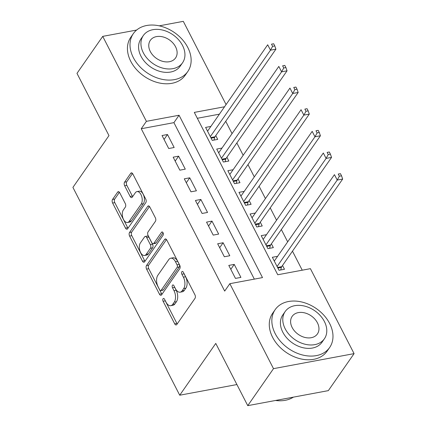<?xml version="1.0" encoding="UTF-8"?>
<svg xmlns="http://www.w3.org/2000/svg" width="427" height="427" viewBox="0 0 427 427"><rect width="100%" height="100%" fill="white"/><g stroke="black" fill="none" stroke-linecap="round" stroke-linejoin="round"><path stroke-width="0.64" d="M163.045 298.751A1.825 1.003 -100.6 0 0 163.098 301.259L174.702 323.831A2.605 1.436 -100.6 0 0 176.191 324.942A2.605 1.436 -100.6 0 0 176.805 324.504L195 298.356A2.605 1.436 -100.6 0 0 194.92 294.779L183.316 272.202A1.825 1.003 -100.6 0 0 182.276 271.428A1.825 1.003 -100.6 0 0 181.849 271.732A1.825 1.003 -100.6 0 0 181.902 274.235L183.402 277.16A8.337 4.59 -100.6 0 1 183.663 288.609L182.148 290.787A8.337 4.59 -100.6 0 1 180.178 292.18A8.337 4.59 -100.6 0 1 175.417 288.636L173.917 285.711A1.825 1.003 -100.6 0 0 172.876 284.937A1.825 1.003 -100.6 0 0 172.444 285.241A1.825 1.003 -100.6 0 0 172.503 287.745L174.002 290.67A8.337 4.59 -100.6 0 1 174.264 302.119L172.748 304.296A8.337 4.59 -100.6 0 1 170.779 305.689A8.337 4.59 -100.6 0 1 166.018 302.145L164.512 299.22A1.825 1.003 -100.6 0 0 163.472 298.446A1.825 1.003 -100.6 0 0 163.045 298.751M165.057 300.282A1.825 1.003 -100.6 0 0 165.276 300.848L176.879 323.426A2.605 1.436 -100.6 0 0 177.2 323.933M183.861 273.264A1.825 1.003 -100.6 0 0 184.08 273.83L185.58 276.755L183.402 277.16M174.462 286.773A1.825 1.003 -100.6 0 0 174.68 287.339L176.18 290.264L174.002 290.67M119.747 192.796A2.605 1.436 -100.6 0 0 118.263 191.691A2.605 1.436 -100.6 0 0 117.644 192.123L112.541 199.462A2.605 1.436 -100.6 0 0 112.621 203.038L125.506 228.109A2.605 1.436 -100.6 0 0 126.995 229.219A2.605 1.436 -100.6 0 0 127.609 228.781L145.81 202.633A2.605 1.436 -100.6 0 0 145.724 199.057L132.84 173.986A2.605 1.436 -100.6 0 0 131.351 172.876A2.605 1.436 -100.6 0 0 130.737 173.314L124.572 182.174A2.605 1.436 -100.6 0 0 124.652 185.75L130.166 196.484A2.605 1.436 -100.6 0 0 131.655 197.589A2.605 1.436 -100.6 0 0 132.269 197.151L135.327 192.758A6.965 3.838 -100.6 0 1 136.971 191.595A6.965 3.838 -100.6 0 1 141.588 196.078A6.965 3.838 -100.6 0 1 141.172 204.127L129.189 221.341A6.965 3.838 -100.6 0 1 127.545 222.504A6.965 3.838 -100.6 0 1 122.928 218.026A6.965 3.838 -100.6 0 1 123.35 209.972L125.346 207.106A2.605 1.436 -100.6 0 0 125.266 203.524L119.747 192.796M224.549 106.766L194.306 112.402L277.747 274.758L310.413 268.668L354.079 353.631L328.331 390.63L247.756 405.65L215.768 343.415L179.724 395.21L72.921 187.4L108.97 135.605L76.983 73.369L102.731 36.37L136.619 30.055M247.756 405.65L273.504 368.65L229.838 283.688L262.504 277.598L179.062 115.247L146.397 121.332L102.731 36.37M254.332 279.119L173.917 122.645L141.246 128.735L224.687 291.086L229.838 283.688M141.246 128.735L146.397 121.332M146.504 265.541A2.605 1.436 -100.6 0 0 146.584 269.117L159.468 294.192A2.605 1.436 -100.6 0 0 160.958 295.297A2.605 1.436 -100.6 0 0 161.571 294.865L179.767 268.716A2.605 1.436 -100.6 0 0 179.687 265.14L166.802 240.065A2.605 1.436 -100.6 0 0 165.313 238.96A2.605 1.436 -100.6 0 0 164.699 239.392L146.504 265.541L148.681 265.135A2.605 1.436 -100.6 0 0 148.761 268.711L161.646 293.787A2.605 1.436 -100.6 0 0 161.966 294.294M142.49 261.153L129.605 236.078A2.605 1.436 -100.6 0 1 129.52 232.501L147.721 206.353A2.605 1.436 -100.6 0 1 148.334 205.915A2.605 1.436 -100.6 0 1 149.824 207.026L155.337 217.754A2.605 1.436 -100.6 0 1 155.417 221.335L148.036 231.936A2.605 1.436 -100.6 0 0 148.116 235.517L151.777 242.632A2.605 1.436 -100.6 0 0 153.266 243.742A2.605 1.436 -100.6 0 0 153.88 243.305L161.561 232.267A1.825 1.003 -100.6 0 1 161.993 231.962A1.825 1.003 -100.6 0 1 163.199 233.131A1.825 1.003 -100.6 0 1 163.093 235.24L144.593 261.826A2.605 1.436 -100.6 0 1 143.974 262.258A2.605 1.436 -100.6 0 1 142.49 261.153L144.668 260.748L131.783 235.672L129.605 236.078M210.863 126.429L205.6 127.411L212.272 140.403L217.717 139.389L215.768 135.599M221.992 148.078L216.724 149.06L223.396 162.047L228.84 161.032L226.897 157.248M233.115 169.727L227.847 170.709L234.524 183.695L239.969 182.681L238.02 178.892M244.239 191.371L238.971 192.353L245.648 205.344L251.092 204.33L249.144 200.541M255.362 213.02L250.099 214.002L256.771 226.988L262.215 225.974L260.273 222.184M266.491 234.669L261.223 235.651L267.9 248.637L273.344 247.623L271.396 243.833M228.792 265.413L235.469 278.404L240.913 277.39L234.236 264.398L228.792 265.413M217.669 243.769L224.346 256.755L229.79 255.741L223.113 242.755L217.669 243.769M206.545 222.12L213.217 235.106L218.661 234.092L211.989 221.106L206.545 222.12M195.417 200.471L202.094 213.463L207.538 212.449L200.861 199.457L195.417 200.471M184.293 178.828L190.97 191.814L196.415 190.8L189.737 177.813L184.293 178.828M173.17 157.179L179.842 170.17L185.286 169.151L178.614 156.165L173.17 157.179M174.163 147.507L167.485 134.516L162.041 135.53L168.718 148.521L174.163 147.507M302.241 270.19L292.474 251.183M287.681 241.853L281.35 229.534M276.552 220.204L270.222 207.885M265.429 198.56L259.098 186.241M254.305 176.911L247.975 164.592M243.176 155.263L236.846 142.944M232.053 133.619L225.723 121.3M219.398 114.164L197.327 118.279M277.614 256.312L272.346 257.294L279.023 270.286L284.467 269.266L282.519 265.482M179.724 395.21L236.91 384.551M354.079 353.631L273.504 368.65M159.228 25.839L183.306 21.35L226.08 104.572M173.917 122.645L179.062 115.247M234.236 264.398L230.804 269.33M223.113 242.755L219.681 247.681M211.989 221.106L208.557 226.038M200.861 199.457L197.429 204.389M189.737 177.813L186.305 182.74M178.614 156.165L175.182 161.096M167.485 134.516L164.059 139.448M170.779 305.689L172.956 305.284A8.337 4.59 -100.6 0 0 174.926 303.891L172.748 304.296M176.18 290.264A8.337 4.59 -100.6 0 1 176.442 301.713L174.926 303.891M180.178 292.18L182.356 291.774A8.337 4.59 -100.6 0 0 184.325 290.381L182.148 290.787M185.58 276.755A8.337 4.59 -100.6 0 1 185.841 288.198L184.325 290.381M166.477 239.558L148.681 265.135M159.682 289.821A1.825 1.003 -100.6 0 0 160.723 290.595A1.825 1.003 -100.6 0 0 161.155 290.291L177.125 267.339A1.825 1.003 -100.6 0 0 177.072 264.836L175.486 261.756A8.337 4.59 -100.6 0 0 170.725 258.207A8.337 4.59 -100.6 0 0 168.756 259.605L157.841 275.292A8.337 4.59 -100.6 0 0 158.102 286.741L159.682 289.821M160.723 290.595L162.9 290.189A1.825 1.003 -100.6 0 0 163.333 289.885L161.155 290.291M170.725 258.207L172.903 257.801A8.337 4.59 -100.6 0 1 177.664 261.351L179.249 264.43A1.825 1.003 -100.6 0 1 179.303 266.934L163.333 289.885M149.498 206.519L131.697 232.096A2.605 1.436 -100.6 0 0 131.783 235.672M153.266 243.742L155.444 243.337A2.605 1.436 -100.6 0 0 156.058 242.899L163.077 232.816M140.382 242.942A6.965 3.838 -100.6 0 0 139.96 250.991A6.965 3.838 -100.6 0 0 144.577 255.474A6.965 3.838 -100.6 0 0 146.221 254.311L150.443 248.242A2.605 1.436 -100.6 0 0 150.363 244.666L146.701 237.551A2.605 1.436 -100.6 0 0 145.212 236.441A2.605 1.436 -100.6 0 0 144.598 236.878L140.382 242.942M144.577 255.474L146.755 255.068A6.965 3.838 -100.6 0 0 148.399 253.905L146.221 254.311M145.212 236.441L147.39 236.035A2.605 1.436 -100.6 0 1 148.879 237.145L152.54 244.26A2.605 1.436 -100.6 0 1 152.62 247.836L148.399 253.905M144.668 260.748A2.605 1.436 -100.6 0 0 144.988 261.255M127.545 222.504L129.723 222.099A6.965 3.838 -100.6 0 0 131.367 220.935L129.189 221.341M136.971 191.595L139.149 191.189A6.965 3.838 -100.6 0 1 143.766 195.673A6.965 3.838 -100.6 0 1 143.349 203.722L131.367 220.935M132.519 173.479L126.75 181.769A2.605 1.436 -100.6 0 0 126.83 185.345L132.343 196.073A2.605 1.436 -100.6 0 0 132.669 196.58M119.427 192.289L114.719 199.057A2.605 1.436 -100.6 0 0 114.799 202.633L127.684 227.703A2.605 1.436 -100.6 0 0 128.009 228.21M280.752 269.96L281.393 267.371A2.653 1.462 79.4 0 1 281.697 266.667L342.667 179.052L337.223 180.066L334.442 174.654L274.294 261.084M277.075 266.496L337.223 180.066L339.364 176.218L341.541 175.812L340.426 173.645L338.248 174.051L339.364 176.218M338.248 174.051L340.426 173.645M341.541 175.812L342.667 179.052M275.5 400.478A33.167 24.334 34.8 0 0 293.397 397.142M275.196 333.636A33.167 24.334 34.8 0 0 302.423 354.965A33.167 24.334 34.8 0 0 329.644 347.509A33.167 24.334 34.8 0 0 329.639 323.485A33.167 24.334 34.8 0 0 302.412 302.156A33.167 24.334 34.8 0 0 275.191 309.612A33.167 24.334 34.8 0 0 275.196 333.636M275.191 309.612L272.618 313.317A33.167 24.334 34.8 0 0 272.618 337.335A33.167 24.334 34.8 0 0 299.845 358.669A33.167 24.334 34.8 0 0 327.066 351.207L329.644 347.509M324.387 338.798L322.017 342.203A23.88 17.523 -145.2 0 1 302.417 347.573A23.88 17.523 -145.2 0 1 282.818 332.217A23.88 17.523 -145.2 0 1 282.813 314.918L285.183 311.518A23.88 17.523 34.8 0 0 285.188 328.811A23.88 17.523 34.8 0 0 304.787 344.167A23.88 17.523 34.8 0 0 324.387 338.798A23.88 17.523 34.8 0 0 324.387 321.504A23.88 17.523 34.8 0 0 304.782 306.143A23.88 17.523 34.8 0 0 285.183 311.518M317.416 322.801A15.388 11.289 34.8 0 0 304.782 312.906A15.388 11.289 34.8 0 0 292.153 316.364A15.388 11.289 34.8 0 0 292.153 327.509A15.388 11.289 34.8 0 0 304.787 337.41A15.388 11.289 34.8 0 0 317.416 333.946A15.388 11.289 34.8 0 0 317.416 322.801M133.352 57.634A33.167 24.334 34.8 0 0 160.573 78.968A33.167 24.334 34.8 0 0 187.8 71.506A33.167 24.334 34.8 0 0 187.795 47.488A33.167 24.334 34.8 0 0 160.568 26.154A33.167 24.334 34.8 0 0 133.347 33.616A33.167 24.334 34.8 0 0 133.352 57.634M133.347 33.616L130.774 37.314A33.167 24.334 34.8 0 0 130.774 61.333A33.167 24.334 34.8 0 0 158.001 82.667A33.167 24.334 34.8 0 0 185.222 75.205L187.8 71.506M182.542 62.801L180.173 66.201A23.88 17.523 -145.2 0 1 160.573 71.576A23.88 17.523 -145.2 0 1 140.974 56.215A23.88 17.523 -145.2 0 1 140.969 38.921L143.339 35.516A23.88 17.523 34.8 0 0 143.344 52.809A23.88 17.523 34.8 0 0 162.943 68.171A23.88 17.523 34.8 0 0 182.542 62.801A23.88 17.523 34.8 0 0 182.542 45.502A23.88 17.523 34.8 0 0 162.938 30.146A23.88 17.523 34.8 0 0 143.339 35.516M175.572 46.805A15.388 11.289 34.8 0 0 162.938 36.903A15.388 11.289 34.8 0 0 150.309 40.368A15.388 11.289 34.8 0 0 150.309 51.512A15.388 11.289 34.8 0 0 162.943 61.408A15.388 11.289 34.8 0 0 175.572 57.949A15.388 11.289 34.8 0 0 175.572 46.805M269.629 248.317L270.27 245.728A2.653 1.462 79.4 0 1 270.574 245.018L331.544 157.408L326.1 158.422L323.319 153.01L263.171 239.435M265.952 244.847L326.1 158.422L328.235 154.569L330.413 154.163L329.302 151.996L327.125 152.407L328.235 154.569M327.125 152.407L329.302 151.996M330.413 154.163L331.544 157.408M258.5 226.668L259.141 224.079A2.653 1.462 79.4 0 1 259.445 223.369L320.415 135.759L314.971 136.773L312.19 131.361L252.047 217.791M254.828 223.204L314.971 136.773L317.112 132.92L319.289 132.514L318.179 130.352L316.001 130.758L317.112 132.92M316.001 130.758L318.179 130.352M319.289 132.514L320.415 135.759M247.377 205.019L248.018 202.43A2.653 1.462 79.4 0 1 248.322 201.725L309.292 114.11L303.848 115.125L301.067 109.718L240.919 196.142M243.7 201.555L303.848 115.125L305.988 111.276L308.166 110.871L307.05 108.704L304.873 109.109L305.988 111.276M304.873 109.109L307.05 108.704M308.166 110.871L309.292 114.11M236.254 183.375L236.894 180.786A2.653 1.462 79.4 0 1 237.198 180.077L298.169 92.467L292.725 93.481L289.944 88.069L229.795 174.494M232.576 179.906L292.725 93.481L294.86 89.627L297.037 89.222L295.927 87.06L293.749 87.466L294.86 89.627M293.749 87.466L295.927 87.06M297.037 89.222L298.169 92.467M225.125 161.726L225.766 159.138A2.653 1.462 79.4 0 1 226.07 158.428L287.04 70.818L281.596 71.832L278.815 66.42L218.672 152.85M221.453 158.262L281.596 71.832L283.736 67.978L285.914 67.573L284.804 65.411L282.626 65.817L283.736 67.978M282.626 65.817L284.804 65.411M285.914 67.573L287.04 70.818M214.002 140.077L214.642 137.494A2.653 1.462 79.4 0 1 214.946 136.784L275.917 49.169L270.472 50.189L267.692 44.776L207.543 131.201M210.324 136.613L270.472 50.189L272.613 46.335L274.791 45.929L273.675 43.762L271.497 44.168L272.613 46.335M271.497 44.168L273.675 43.762M274.791 45.929L275.917 49.169M165.276 300.848L163.098 301.259M184.08 273.83L181.902 274.235M174.68 287.339L172.503 287.745M176.442 301.713L174.264 302.119M185.841 288.198L183.663 288.609M176.879 323.426L174.702 323.831M166.044 239.141L164.699 239.392M161.646 293.787L159.468 294.192M148.761 268.711L146.584 269.117M179.303 266.934L177.125 267.339M179.249 264.43L177.072 264.836M177.664 261.351L175.486 261.756M131.697 232.096L129.52 232.501M149.066 206.102L147.721 206.353M156.058 242.899L153.88 243.305M162.506 232.091L161.561 232.267M152.62 247.836L150.443 248.242M152.54 244.26L150.363 244.666M148.879 237.145L146.701 237.551M143.349 203.722L141.172 204.127M132.343 196.073L130.166 196.484M126.83 185.345L124.652 185.75M126.75 181.769L124.572 182.174M132.082 173.063L130.737 173.314M127.684 227.703L125.506 228.109M114.799 202.633L112.621 203.038M114.719 199.057L112.541 199.462M118.989 191.872L117.644 192.123M281.393 267.371L277.865 268.033M281.697 266.667L277.561 267.435M270.27 245.728L266.742 246.384M270.574 245.018L266.437 245.787M259.141 224.079L255.618 224.735M259.445 223.369L255.309 224.143M248.018 202.43L244.49 203.092M248.322 201.725L244.185 202.494M236.894 180.786L233.366 181.443M237.198 180.077L233.062 180.845M225.766 159.138L222.243 159.794M226.07 158.428L221.933 159.202M214.642 137.494L211.114 138.151M214.946 136.784L210.81 137.553"/></g></svg>
